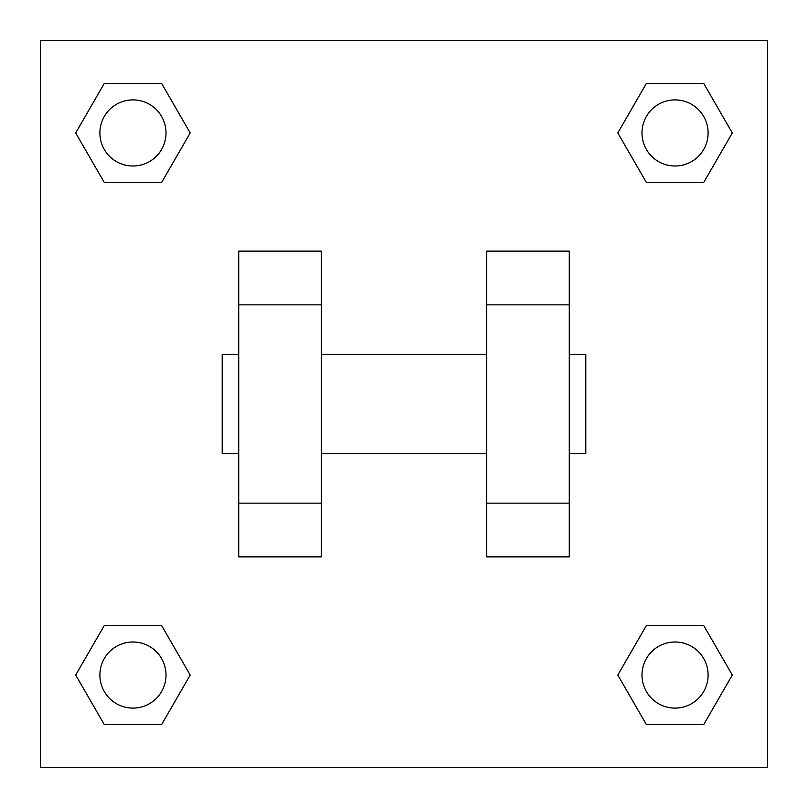 <?xml version="1.0" encoding="UTF-8"?>
<svg xmlns="http://www.w3.org/2000/svg" width="808" height="808" viewBox="0 0 808 808"><rect width="100%" height="100%" fill="white"/><g stroke="black" fill="none" stroke-linecap="round" stroke-linejoin="round"><path stroke-width="1.21" d="M190.203 132.956L161.58 182.537L104.323 182.537L75.7 132.956L104.323 83.376L161.58 83.376L190.203 132.956L161.58 182.537L136.764 182.537M136.764 625.463L161.58 625.463L190.203 675.044L161.58 724.625L104.323 724.625L75.7 675.044L104.323 625.463L161.58 625.463M671.236 182.537L646.42 182.537L617.797 132.956L646.42 83.376L703.677 83.376L732.3 132.956L703.677 182.537L646.42 182.537M617.797 675.044L646.42 625.463L703.677 625.463L732.3 675.044L703.677 724.625L646.42 724.625L617.797 675.044L646.42 625.463L671.236 625.463M40.4 40.4L767.6 40.4L767.6 767.6L40.4 767.6L40.4 40.4M321.362 251.126L321.362 556.874L238.724 556.874L238.724 251.126L321.362 251.126M486.638 556.874L486.638 251.126L569.276 251.126L569.276 556.874L486.638 556.874M569.276 453.581L585.8 453.581L585.8 354.419L569.276 354.419M238.724 354.419L222.2 354.419L222.2 453.581L238.724 453.581M238.724 304.838L321.362 304.838M486.638 304.838L569.276 304.838M238.724 503.162L321.362 503.162M486.638 503.162L569.276 503.162M703.677 724.625L646.42 724.625L703.677 724.625L732.3 675.044M646.42 625.463L703.677 625.463L646.42 625.463M708.101 675.044A33.057 33.057 0 0 0 658.52 646.42A33.057 33.057 0 0 0 658.52 703.677A33.057 33.057 0 0 0 708.101 675.044M75.7 675.044L104.323 625.463M161.58 724.625L104.323 724.625L161.58 724.625L190.203 675.044M166.004 675.044A33.057 33.057 0 0 0 116.423 646.42A33.057 33.057 0 0 0 116.423 703.677A33.057 33.057 0 0 0 166.004 675.044M617.797 132.956L646.42 83.376L703.677 83.376L646.42 83.376M732.3 132.956L703.677 182.537M708.101 132.956A33.057 33.057 0 0 0 658.52 104.323A33.057 33.057 0 0 0 658.52 161.58A33.057 33.057 0 0 0 708.101 132.956M75.7 132.956L104.323 83.376L161.58 83.376L104.323 83.376M161.58 182.537L104.323 182.537L161.58 182.537M166.004 132.956A33.057 33.057 0 0 0 116.423 104.323A33.057 33.057 0 0 0 116.423 161.58A33.057 33.057 0 0 0 166.004 132.956M321.362 453.581L486.638 453.581M321.362 354.419L486.638 354.419"/></g></svg>
